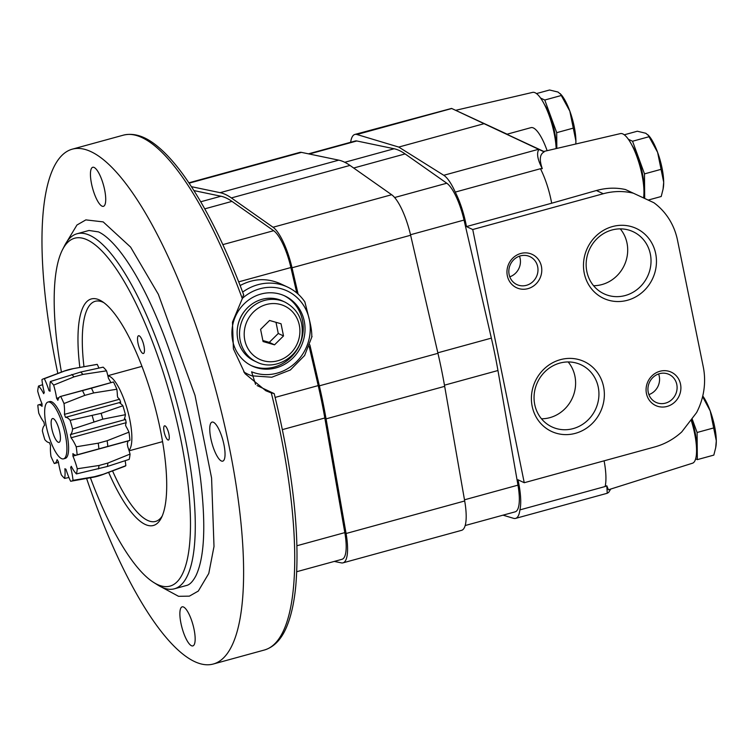 <?xml version="1.0" encoding="UTF-8"?>
<svg xmlns="http://www.w3.org/2000/svg" width="754" height="754" viewBox="0 0 754 754"><rect width="100%" height="100%" fill="white"/><g stroke="black" fill="none" stroke-linecap="round" stroke-linejoin="round"><path stroke-width="1.13" d="M240.149 285.54C253.457 278.386 266.916 277.792 280.526 283.758L287.623 287.086A47.86 44.684 -64.8 0 0 242.665 292.118M311.76 336.774C311.92 332.391 311.129 326.718 309.376 319.753L304.852 301.873C300.394 295.361 294.654 290.431 287.623 287.086M274.022 393.513L271.308 392.938A266.907 74.759 74.7 0 1 264.494 649.986C274.776 646.828 282.543 638.148 287.802 623.954C291.647 613.775 294.305 601.155 295.766 586.084C300.111 534.605 292.92 470.449 274.211 393.635L257.114 385.577M57.822 373.456A266.907 74.759 74.7 0 1 72.224 149.179L123.345 135.164A266.907 74.759 74.7 0 1 142.054 137.624A266.907 74.759 74.7 0 1 242.307 298.603L232.468 322.165L233.401 348.819L244.993 373.635L265.832 390.742L271.308 392.938M242.307 298.603L243.504 294.795M255.578 384.417L251.591 371.788A44.175 41.244 -64.8 0 0 294.776 363.4A44.175 41.244 -64.8 0 0 309.376 319.753A44.175 41.244 -64.8 0 0 242.694 298.075M213.467 422.278A20.245 5.674 74.7 0 1 223.457 442.419A20.245 5.674 74.7 0 1 222.75 461.146A20.245 5.674 74.7 0 1 211.931 443.126A20.245 5.674 74.7 0 1 212.044 422.099A20.245 5.674 74.7 0 1 213.467 422.278M94.146 167.463A20.245 5.674 74.7 0 1 104.137 187.605A20.245 5.674 74.7 0 1 103.43 206.332A20.245 5.674 74.7 0 1 92.61 188.312A20.245 5.674 74.7 0 1 92.723 167.284A20.245 5.674 74.7 0 1 94.146 167.463M183.58 607.036A20.245 5.674 74.7 0 1 193.571 627.168A20.245 5.674 74.7 0 1 192.864 645.905A20.245 5.674 74.7 0 1 182.044 627.875A20.245 5.674 74.7 0 1 182.157 606.847A20.245 5.674 74.7 0 1 183.58 607.036M193.957 190.592L220.969 196.228A184.07 51.564 74.7 0 1 231.968 201.384L273.645 230.696A36.814 10.311 74.7 0 1 290.893 267.538L296.774 292.929M309.197 346.614L318.216 385.596A184.07 51.564 74.7 0 1 324.814 417.989L344.823 532.616A36.814 10.311 74.7 0 1 342.014 559.298L296.765 571.702M61.432 372.099A180.394 50.527 74.7 0 1 62.507 249.697A180.394 50.527 74.7 0 1 87.285 239.885A180.394 50.527 74.7 0 1 181.884 444.935A180.394 50.527 74.7 0 1 153.75 582.493A180.394 50.527 74.7 0 1 90.395 477.753M165.079 425.906A7.361 2.064 74.7 0 1 168.717 433.23A7.361 2.064 74.7 0 1 168.453 440.034A7.361 2.064 74.7 0 1 164.523 433.484A7.361 2.064 74.7 0 1 164.56 425.831A7.361 2.064 74.7 0 1 165.079 425.906M139.198 335.822A9.208 2.582 74.7 0 1 143.741 344.974A9.208 2.582 74.7 0 1 143.42 353.494A9.208 2.582 74.7 0 1 138.5 345.294A9.208 2.582 74.7 0 1 138.548 335.737A9.208 2.582 74.7 0 1 139.198 335.822M79.849 367.452A117.435 32.893 74.7 0 1 99.528 300.017A117.435 32.893 74.7 0 1 101.903 301.327A117.435 32.893 74.7 0 1 154.07 403.503A117.435 32.893 74.7 0 1 161.299 517.989A117.435 32.893 74.7 0 1 108.614 472.362M62.507 249.697L64.693 245.446A184.07 51.564 74.7 0 1 77.087 233.74A184.07 51.564 74.7 0 1 89.98 235.437A184.07 51.564 74.7 0 1 180.837 418.508A184.07 51.564 74.7 0 1 174.428 588.789A184.07 51.564 74.7 0 1 157.793 585.038L153.75 582.493M83.977 366.708A114.127 31.97 74.7 0 1 95.24 301.289A114.127 31.97 74.7 0 1 103.232 302.345A114.127 31.97 74.7 0 1 103.76 302.599M162.251 515.953A114.127 31.97 74.7 0 1 155.588 521.419A114.127 31.97 74.7 0 1 112.535 470.892M260.959 294.051A38.652 36.088 -64.8 0 1 284.899 295.983A38.652 36.088 -64.8 0 1 301.138 346.312A38.652 36.088 -64.8 0 1 252.043 365.963A38.652 36.088 -64.8 0 1 232.213 328.037A38.652 36.088 -64.8 0 1 260.959 294.051M284.004 295.568A38.652 36.088 -64.8 0 1 299.347 345.473A38.652 36.088 -64.8 0 1 251.157 365.53M72.224 149.179A266.907 74.759 74.7 0 1 90.923 151.639A266.907 74.759 74.7 0 1 222.666 417.094A266.907 74.759 74.7 0 1 213.373 664.001A266.907 74.759 74.7 0 1 86.597 478.432M237.623 326.916A31.112 29.048 -64.8 0 1 245.644 309.819M256.775 362.08L254.39 360.959A33.129 30.933 -64.8 0 1 237.387 328.461A33.129 30.933 -64.8 0 1 262.034 299.319A33.129 30.933 -64.8 0 1 282.552 300.978L284.946 302.1C297.811 309.112 303.513 320.271 302.034 335.587C299.677 356.84 274.946 371.477 256.775 362.08A33.129 30.933 -64.8 0 1 239.781 329.583A33.129 30.933 -64.8 0 1 264.418 300.441A33.129 30.933 -64.8 0 1 284.946 302.1M274.531 344.832L283.513 335.935L281.035 323.758L269.574 320.469L260.592 329.366L263.071 341.543L274.531 344.832L269.282 342.363L278.264 333.475L283.513 335.935M262.863 340.525L269.282 342.363M278.264 333.475L275.992 322.307M76.588 455.058L129.415 440.572A28.162 7.889 -105.3 0 0 129.933 440.355L77.153 454.813A28.162 7.889 74.7 0 1 76.588 455.058A28.162 7.889 74.7 0 1 72.912 453.616A40.867 11.442 74.7 0 1 72.931 456.113A28.162 7.889 74.7 0 1 77.276 468.771A53.016 14.854 74.7 0 1 76.437 473.917L107.37 466.481L129.198 459.365A52.855 14.807 74.7 0 0 130.046 454.087L107.926 463.041A55.014 15.41 74.7 0 1 107.37 466.481M129.933 440.355A52.855 14.807 74.7 0 0 128.972 432.155L107.153 440.732L98.246 443.173L76.211 446.802A53.016 14.854 74.7 0 1 77.153 454.813M76.437 473.917A28.162 7.889 74.7 0 1 71.281 466.292A40.867 11.442 74.7 0 1 70.669 467.442A28.162 7.889 74.7 0 1 73.025 480.345A53.016 14.854 74.7 0 1 71.13 481.193A53.016 14.854 74.7 0 1 70.64 481.25A28.162 7.889 74.7 0 1 65.956 469.233A40.867 11.442 74.7 0 1 64.882 468.724A28.162 7.889 74.7 0 1 64.618 478.422A53.016 14.854 74.7 0 1 61.319 474.85A28.162 7.889 74.7 0 1 58.369 461.665A40.867 11.442 74.7 0 1 57.106 459.629A28.162 7.889 74.7 0 1 54.486 463.484A28.162 7.889 74.7 0 1 54.297 463.522A53.016 14.854 74.7 0 1 50.97 456.415A28.162 7.889 74.7 0 1 50.537 445.605A40.867 11.442 74.7 0 1 49.434 442.598A28.162 7.889 74.7 0 1 44.835 439.639A53.016 14.854 74.7 0 1 42.365 430.911A28.162 7.889 74.7 0 1 44.571 425.35A40.867 11.442 74.7 0 1 43.921 422.174A28.162 7.889 74.7 0 1 38.756 413.154A53.016 14.854 74.7 0 1 37.813 405.143A28.162 7.889 74.7 0 1 38.388 404.898A28.162 7.889 74.7 0 1 42.064 406.349A40.867 11.442 74.7 0 1 42.045 403.842A28.162 7.889 74.7 0 1 37.7 391.194A53.016 14.854 74.7 0 1 38.529 386.039A28.162 7.889 74.7 0 1 43.685 393.673A40.867 11.442 74.7 0 1 44.297 392.523A28.162 7.889 74.7 0 1 41.941 379.62A53.016 14.854 74.7 0 1 43.11 378.97A53.016 14.854 74.7 0 1 44.326 378.706A28.162 7.889 74.7 0 1 49.01 390.723A40.867 11.442 74.7 0 1 50.094 391.232A28.162 7.889 74.7 0 1 50.358 381.533A53.016 14.854 74.7 0 1 53.647 385.115L73.996 376.877L82.902 374.427L106.54 370.827A28.162 7.889 -105.3 0 1 108.416 378.206L110.951 382.646M68.934 477.499L64.618 478.422M128.067 440.949A40.867 11.442 74.7 0 1 128.067 440.996L127.285 443.852L127.803 446.849A28.162 7.889 -105.3 0 1 130.046 454.087M124.316 419.158L124.467 418.461L125.541 419.488A40.867 11.442 74.7 0 1 126.182 422.674L125.522 425.086L126.116 426.604A28.162 7.889 -105.3 0 1 128.972 432.155M58.963 397.65L56.607 398.3A40.867 11.442 74.7 0 1 57.86 400.327A28.162 7.889 74.7 0 1 60.49 396.481A28.162 7.889 74.7 0 1 60.678 396.434L91.441 388.187A55.014 15.41 74.7 0 1 93.656 392.938L116.851 389.243A28.162 7.889 -105.3 0 1 117.388 395.671L117.699 397.386L119.566 399.243A40.867 11.442 74.7 0 1 120.668 402.25L120.206 403.381L119.745 402.966M106.54 370.827A52.855 14.807 74.7 0 0 103.157 367.16L80.697 372.042L50.358 381.533M120.206 403.381A28.162 7.889 -105.3 0 1 122.893 405.756L101.121 413.333L70.141 420.327A53.016 14.854 74.7 0 1 72.601 429.054L102.77 419.167L125.418 414.691A28.162 7.889 -105.3 0 1 124.467 418.461M120.668 402.25L65.532 417.367A28.162 7.889 74.7 0 1 70.141 420.327M53.647 385.115A28.162 7.889 74.7 0 1 56.607 398.3M107.926 463.041L99.01 465.482L77.276 468.771M128.067 440.996L72.931 456.113M125.541 419.488L70.405 434.606A40.867 11.442 74.7 0 1 71.046 437.782A28.162 7.889 74.7 0 1 76.211 446.802M72.601 429.054A28.162 7.889 74.7 0 1 70.405 434.606M119.566 399.243L64.429 414.361A40.867 11.442 74.7 0 1 65.532 417.367M93.656 392.938L84.75 395.379L63.996 403.541A28.162 7.889 74.7 0 1 64.429 414.361M53.383 418.668A12.337 3.459 74.7 0 1 59.217 429.921A12.337 3.459 74.7 0 1 59.557 442.014A12.337 3.459 74.7 0 1 52.45 431.363A12.337 3.459 74.7 0 1 53.129 418.574A12.337 3.459 74.7 0 1 53.383 418.668M60.678 396.434A53.016 14.854 74.7 0 1 63.996 403.541M47.992 402.042L49.698 401.58A29.453 8.247 74.7 0 1 51.762 401.844A29.453 8.247 74.7 0 1 66.295 431.137A29.453 8.247 74.7 0 1 65.278 458.385L63.572 458.847A29.453 8.247 74.7 0 1 47.822 432.626A29.453 8.247 74.7 0 1 47.992 402.042A29.453 8.247 74.7 0 1 50.056 402.316A29.453 8.247 74.7 0 1 64.599 431.608A29.453 8.247 74.7 0 1 63.572 458.847M73.025 480.345L94.307 476.735L103.223 474.294A55.014 15.41 74.7 0 1 102.421 474.681L124.655 466.358A52.855 14.807 74.7 0 0 125.833 465.689A28.162 7.889 -105.3 0 0 125.155 460.694M60.49 396.481L113.317 381.995A28.162 7.889 -105.3 0 1 113.449 381.967A52.855 14.807 74.7 0 1 116.851 389.243M38.529 386.039L42.629 384.691M126.182 422.674L71.046 437.782M113.449 381.967L91.441 388.187M44.326 378.706L64.467 371.043L73.383 368.602L97.238 364.38A28.162 7.889 -105.3 0 1 98.906 368.075M50.028 390.449L49.01 390.723M125.833 465.689L103.223 474.294M71.734 467.15L70.669 467.442M309.856 344.851L319.347 385.831A187.755 52.591 74.7 0 1 326.067 418.866L346.086 533.502A40.499 11.348 74.7 0 1 342.995 562.852A40.499 11.348 74.7 0 1 341.326 562.88L334.305 561.419M122.893 405.756A52.855 14.807 74.7 0 1 125.418 414.691M73.298 368.621A55.014 15.41 74.7 0 1 73.345 368.612L96.71 364.436A52.855 14.807 74.7 0 1 97.238 364.38M188.886 182.807L299.79 152.402A40.499 11.348 74.7 0 1 301.459 152.374L338.753 160.15A187.755 52.591 74.7 0 1 349.969 165.418L391.656 194.73A40.499 11.348 74.7 0 1 410.628 235.248L437.951 353.315A187.755 52.591 74.7 0 1 444.672 386.35L464.69 500.976A40.499 11.348 74.7 0 1 461.599 530.335L342.995 562.852M191.459 186.681L220.149 192.675A187.755 52.591 74.7 0 1 231.365 197.934L273.042 227.246A40.499 11.348 74.7 0 1 292.015 267.774L298.113 294.088M308.48 153.835L355.304 140.998A36.814 10.311 74.7 0 1 356.812 140.97L394.116 148.755A184.07 51.564 74.7 0 1 405.105 153.92L446.792 183.222A36.814 10.311 74.7 0 1 464.04 220.064L491.363 338.122A184.07 51.564 74.7 0 1 497.951 370.516L517.97 485.142A36.814 10.311 74.7 0 1 515.161 511.834L465.18 525.529M542.296 168.679C537.527 159.584 536.396 153.175 538.912 149.433L544.19 151.874C539.77 154.127 539.138 159.725 542.296 168.679L540.448 168.726A40.499 11.348 74.7 0 1 551.674 203.222L596.414 190.517C606.414 187.765 616.103 187.444 625.481 189.546L653.897 202.732L625.481 189.546M455.67 110.32L532.644 92.384A36.814 10.311 74.7 0 1 535.114 92.751A36.814 10.311 74.7 0 1 556.141 148.585M538.912 149.433L451.571 108.425L507.122 134.184M691.06 419.799A36.814 10.311 74.7 0 1 692.502 463.21L608.393 489.789M604.095 460.826A40.499 11.348 74.7 0 1 605.113 486.537L606.81 485.774L608.393 489.798M633.153 193.147A66.267 61.866 115.2 0 0 603.275 193.74L472.739 229.527L524.247 482.72L517.97 479.77A40.499 11.348 74.7 0 1 519.902 509.892L605.113 486.537M519.902 509.892A40.499 11.348 74.7 0 1 515.595 518.394A40.499 11.348 74.7 0 1 513.549 518.318L503.012 515.161M610.721 489.054L608.676 492.371L607.234 493.267L606.81 485.774M350.648 142.28A40.499 11.348 74.7 0 1 354.861 134.438A40.499 11.348 74.7 0 1 356.915 134.504L398.743 147.068L443.757 175.286A40.499 11.348 74.7 0 1 455.246 192.091L540.448 168.726M544.19 151.874L543.493 151.535L620.419 133.599A36.814 10.311 74.7 0 1 637.007 156.973A36.814 10.311 74.7 0 1 643.558 197.878M547.121 150.687A34.976 9.793 74.7 0 0 530.948 127.652L506.829 134.269L543.813 151.46M483.955 123.713L398.743 147.068M524.247 482.72L654.792 446.924A66.267 61.866 115.2 0 0 681.739 431.938L696.592 412.589A66.267 61.866 115.2 0 0 703.256 366.812L677.507 240.215A66.267 61.866 115.2 0 0 653.897 202.732M451.571 108.425L354.861 134.438M659.91 371.27A18.407 17.182 -64.8 0 1 680.033 393.597A18.407 17.182 -64.8 0 1 650.514 401.693A18.407 17.182 -64.8 0 1 659.91 371.27M520.788 253.476A18.407 17.182 -64.8 0 1 540.92 275.804A18.407 17.182 -64.8 0 1 511.401 283.9A18.407 17.182 -64.8 0 1 520.788 253.476M627.469 300.262A38.577 36.013 115.2 0 0 647.149 236.511A38.577 36.013 115.2 0 0 585.293 253.467A38.577 36.013 115.2 0 0 627.469 300.262M575.377 433.343A38.577 36.013 115.2 0 0 595.057 369.601A38.577 36.013 115.2 0 0 533.21 386.557A38.577 36.013 115.2 0 0 575.377 433.343M472.739 229.527L466.462 226.577L551.674 203.222M455.246 192.091A40.499 11.348 74.7 0 1 466.462 226.577M541.485 418.79A34.298 32.017 115.2 0 0 549.836 417.659A34.298 32.017 115.2 0 0 568.177 361.958M573.163 428.611A34.298 32.017 115.2 0 0 598.667 398.451A34.298 32.017 115.2 0 0 581.07 364.804A34.298 32.017 115.2 0 0 537.508 382.24A34.298 32.017 115.2 0 0 551.919 426.896A34.298 32.017 115.2 0 0 573.163 428.611M593.577 285.709A34.298 32.017 115.2 0 0 601.928 284.569A34.298 32.017 115.2 0 0 620.269 228.867M625.245 295.521A34.298 32.017 115.2 0 0 650.759 265.361A34.298 32.017 115.2 0 0 633.162 231.723A34.298 32.017 115.2 0 0 589.6 249.15A34.298 32.017 115.2 0 0 604.011 293.806A34.298 32.017 115.2 0 0 625.245 295.521M520.401 255.879A15.419 14.392 -64.8 0 1 529.949 256.652A15.419 14.392 -64.8 0 1 536.433 276.727A15.419 14.392 -64.8 0 1 516.848 284.56A15.419 14.392 -64.8 0 1 508.941 269.442A15.419 14.392 -64.8 0 1 520.401 255.879M519.478 256.162A15.419 14.392 -64.8 0 1 509.789 276.812M659.514 373.673A15.419 14.392 -64.8 0 1 669.071 374.446A15.419 14.392 -64.8 0 1 675.546 394.521A15.419 14.392 -64.8 0 1 655.961 402.353A15.419 14.392 -64.8 0 1 648.054 387.226A15.419 14.392 -64.8 0 1 659.514 373.673M658.6 373.956A15.419 14.392 -64.8 0 1 648.902 394.606M628.355 139.273L632.549 141.243L649.053 136.719L657.601 152.336L663.69 182.223A31.291 8.765 -105.3 0 0 657.601 152.336A31.291 8.765 -105.3 0 0 648.996 135.937L645.782 133.26L637.337 131.224L624.255 134.806M649.053 136.719L648.11 134.919M632.549 141.243L644.491 173.882L644.689 198.415M660.985 169.367L644.491 173.882M663.049 189.235L663.275 188.019A31.291 8.765 -105.3 0 0 663.69 182.223L663.049 189.235L661.211 196.502L648.214 200.064M643.859 188.566A29.453 8.247 -105.3 0 0 632.012 145.362M702.605 396.651L710.221 410.93L716.3 440.826A31.291 8.765 -105.3 0 0 710.221 410.93A31.291 8.765 -105.3 0 0 702.756 395.991M692.012 418.564L697.101 432.485L697.327 459.629L695.659 458.847M713.604 427.961L697.101 432.485M715.669 447.838L715.885 446.622A31.291 8.765 -105.3 0 0 716.3 440.826L715.669 447.838L713.821 455.105L697.327 459.629M696.479 447.169A29.453 8.247 -105.3 0 0 691.597 419.092M540.58 98.058L544.774 100.028L561.268 95.504L569.826 111.111L575.905 141.007A31.291 8.765 -105.3 0 0 569.826 111.111A31.291 8.765 -105.3 0 0 561.212 94.721L557.998 92.045L549.553 89.999L536.48 93.581M561.268 95.504L560.326 93.694M544.774 100.028L556.706 132.666L556.838 148.425M573.21 128.142L556.706 132.666M575.905 141.007L575.802 144.005A31.291 8.765 -105.3 0 0 575.905 141.007M556.084 147.35A29.453 8.247 -105.3 0 0 544.237 104.146M220.969 196.228L200.734 201.77M231.968 201.384L204.768 208.849M273.645 230.696L222.854 244.616M290.893 267.538L238.707 281.845M324.814 417.989L282.401 429.61M318.216 385.596L275.144 397.405M344.823 532.616L296.963 545.736M252.449 376.029A47.86 44.684 -64.8 0 1 243.702 371.873M266.332 304.522A29.453 27.502 -64.8 0 1 298.527 340.243A29.453 27.502 -64.8 0 1 251.299 353.192A29.453 27.502 -64.8 0 1 266.332 304.522M98.246 443.173A55.014 15.41 74.7 0 1 98.868 448.526M107.897 375.888A39.02 10.933 74.7 0 1 109.547 376.35A39.02 10.933 74.7 0 1 128.067 412.212A39.02 10.933 74.7 0 1 128.962 450.355M94.307 476.735A55.014 15.41 74.7 0 1 92.751 477.339A55.014 15.41 74.7 0 1 92.714 477.339M71.79 374.484A55.014 15.41 74.7 0 1 73.996 376.877M43.11 378.97L63.675 371.26A55.014 15.41 74.7 0 1 64.467 371.043M80.697 372.042A55.014 15.41 74.7 0 1 82.902 374.427M99.01 465.482A55.014 15.41 74.7 0 1 98.454 468.931M107.153 440.732A55.014 15.41 74.7 0 1 107.784 446.085M101.121 413.333A55.014 15.41 74.7 0 1 102.77 419.167M63.675 371.26A55.221 55.221 0 0 1 73.345 368.612A55.014 15.41 74.7 0 1 73.383 368.602M301.459 152.374L189.131 183.165M338.753 160.15L220.149 192.675M349.969 165.418L231.365 197.934M391.656 194.73L273.042 227.246M410.628 235.248L292.015 267.774M437.951 353.315L319.347 385.831M444.672 386.35L326.067 418.866M464.69 500.976L346.086 533.502M82.525 390.638A55.014 15.41 74.7 0 1 84.75 395.379M92.205 415.774A55.014 15.41 74.7 0 1 93.854 421.609M517.97 485.142L464.492 499.808M356.812 140.97L309.281 154.005M394.116 148.755L344.757 162.289M405.105 153.92L353.673 168.019M446.792 183.222L394.625 197.529M464.04 220.064L410.506 234.739M491.363 338.122L437.838 352.806M497.951 370.516L444.464 385.181M538.582 149.283L443.757 175.286M451.75 108.51L356.915 134.504M603.275 193.74L596.414 190.517M174.428 588.789L186.351 585.519C189.603 584.897 192.798 581.636 195.927 575.745C204.57 557.489 206.059 524.822 200.413 477.725C193.872 429.356 181.516 381.392 163.345 333.824C148.745 296.558 133.722 268.386 118.303 249.301C110.829 240.309 104.222 234.503 98.491 231.893L89.01 230.47L77.087 233.74M312.052 336.407L304.625 355.492L290.356 369.988L271.826 377.226L252.411 375.85M264.494 649.986L213.373 664.001M123.345 135.164C133.807 132.638 144.909 136.135 156.672 145.673C165.164 152.459 173.891 161.959 182.836 174.174C204.343 203.882 224.664 244.202 243.796 295.116M161.497 587.074L178.547 596.31L189.386 596.141L198.302 591.07L208.783 573.445L214.004 546.48L211.582 478.008L195.003 395.35L158.349 294.305L130.602 247.095L103.185 221.893L85.862 219.885L76.946 225.022L66.833 241.808M71.13 481.193L92.751 477.339A55.221 55.221 0 0 0 102.421 474.681M54.486 463.484L58.473 462.381M38.388 404.898L42.045 403.899M141.95 366.359L107.85 375.709M162.591 441.627L129.104 450.807M515.595 518.394L607.234 493.267"/></g></svg>
